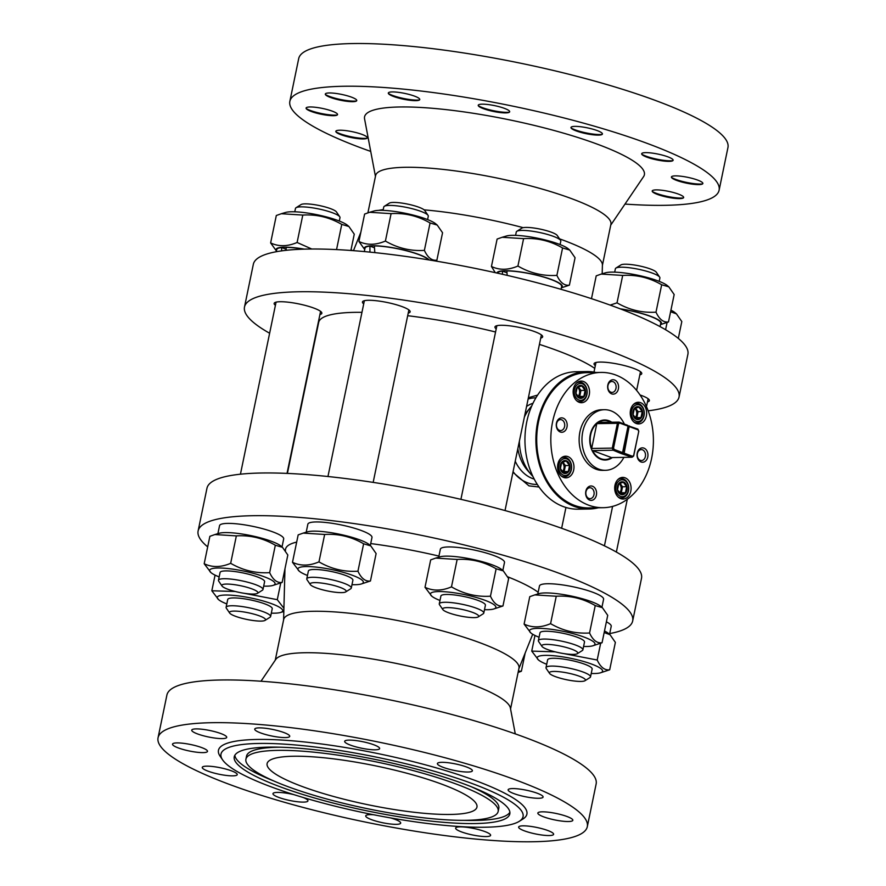 <?xml version="1.0" encoding="UTF-8"?>
<svg xmlns="http://www.w3.org/2000/svg" width="886" height="886" viewBox="0 0 886 886"><rect width="100%" height="100%" fill="white"/><g stroke="black" fill="none" stroke-linecap="round" stroke-linejoin="round"><path stroke-width="1.33" d="M370.725 151.417A219.185 40.512 11.7 0 1 289.855 101.336L298.693 58.631A219.185 40.512 11.7 0 1 429.212 48.243A219.185 40.512 11.7 0 1 656.205 100.749A219.185 40.512 11.7 0 1 727.949 147.53L719.1 190.235A219.185 40.512 11.7 0 1 624.995 204.079M289.855 101.336A219.185 40.512 11.7 0 1 420.374 90.948A219.185 40.512 11.7 0 1 647.367 143.454A219.185 40.512 11.7 0 1 719.1 190.235M367.003 138.238A17.864 3.3 11.7 0 1 364.833 138.393A17.864 3.3 11.7 0 1 335.916 131.804M337.267 114.992A17.864 3.3 11.7 0 1 327.532 114.582A17.864 3.3 11.7 0 1 306.179 108.557M356.471 100.982A17.864 3.3 11.7 0 1 337.688 98.867A17.864 3.3 11.7 0 1 325.395 94.536M419.477 99.952A17.864 3.3 11.7 0 1 392.598 95.433A17.864 3.3 11.7 0 1 388.4 93.506M509.406 112.19A17.864 3.3 11.7 0 1 493.491 110.717A17.864 3.3 11.7 0 1 478.318 105.744M602.148 134.406A17.864 3.3 11.7 0 1 586.233 132.933A17.864 3.3 11.7 0 1 571.06 127.972M672.851 160.654A17.864 3.3 11.7 0 1 656.947 159.192A17.864 3.3 11.7 0 1 641.774 154.219M702.587 183.9A17.864 3.3 11.7 0 1 686.683 182.438A17.864 3.3 11.7 0 1 671.499 177.466M683.383 197.921A17.864 3.3 11.7 0 1 667.479 196.448A17.864 3.3 11.7 0 1 652.295 191.476M363.304 138.936A16.059 2.968 11.7 0 1 348.054 136.832A16.059 2.968 11.7 0 1 336.425 132.391A16.059 2.968 11.7 0 1 352.152 131.671A16.059 2.968 11.7 0 1 366.295 138.581A16.059 2.968 11.7 0 1 363.304 138.936M326.757 115.191A16.059 2.968 11.7 0 1 306.689 109.144A16.059 2.968 11.7 0 1 322.415 108.424A16.059 2.968 11.7 0 1 336.558 115.335A16.059 2.968 11.7 0 1 326.757 115.191M337.832 99.642A16.059 2.968 11.7 0 1 325.904 95.134A16.059 2.968 11.7 0 1 341.631 94.414A16.059 2.968 11.7 0 1 355.773 101.325A16.059 2.968 11.7 0 1 337.832 99.642M393.561 96.463A16.059 2.968 11.7 0 1 388.91 94.104A16.059 2.968 11.7 0 1 404.636 93.384A16.059 2.968 11.7 0 1 418.779 100.295A16.059 2.968 11.7 0 1 393.561 96.463M479.005 106.497A16.059 2.968 11.7 0 1 478.828 106.342A16.059 2.968 11.7 0 1 494.554 105.622A16.059 2.968 11.7 0 1 508.697 112.533A16.059 2.968 11.7 0 1 493.657 111.492A16.059 2.968 11.7 0 1 479.005 106.497M571.282 127.052A16.059 2.968 11.7 0 1 591.051 128.703A16.059 2.968 11.7 0 1 601.439 134.75A16.059 2.968 11.7 0 1 586.089 133.653A16.059 2.968 11.7 0 1 571.57 128.559A16.059 2.968 11.7 0 1 571.282 127.052M645.65 152.636A16.059 2.968 11.7 0 1 665.519 156.025A16.059 2.968 11.7 0 1 672.153 160.997A16.059 2.968 11.7 0 1 656.803 159.901A16.059 2.968 11.7 0 1 642.284 154.817A16.059 2.968 11.7 0 1 645.65 152.636M682.198 176.38A16.059 2.968 11.7 0 1 698.467 180.401A16.059 2.968 11.7 0 1 701.889 184.244A16.059 2.968 11.7 0 1 686.539 183.147A16.059 2.968 11.7 0 1 672.02 178.064A16.059 2.968 11.7 0 1 682.198 176.38M671.123 191.93A16.059 2.968 11.7 0 1 682.674 198.265A16.059 2.968 11.7 0 1 667.324 197.168A16.059 2.968 11.7 0 1 652.805 192.074A16.059 2.968 11.7 0 1 671.123 191.93M610.742 225.122L643.568 176.646A142.879 26.403 -168.3 0 0 597.618 144.274A142.879 26.403 -168.3 0 0 444.794 109.487A142.879 26.403 -168.3 0 0 364.567 118.868L375.442 176.392M602.402 265.39L610.908 224.291A120.142 22.205 -168.3 0 0 571.592 198.652A120.142 22.205 -168.3 0 0 447.164 169.868A120.142 22.205 -168.3 0 0 375.62 175.561L367.9 212.839M559.542 238.855A120.142 22.205 11.7 0 1 562.998 240.106A120.142 22.205 11.7 0 1 602.414 265.014L602.181 273.796M378.599 210.37A120.142 22.205 11.7 0 1 383.228 209.628M424.139 209.86A120.142 22.205 11.7 0 1 523.194 227.669M441.881 784.21A107.151 19.802 11.7 0 1 476.956 807.08A107.151 19.802 11.7 0 1 368.011 804.743A107.151 19.802 11.7 0 1 267.107 763.61A107.151 19.802 11.7 0 1 330.91 758.538A107.151 19.802 11.7 0 1 441.881 784.21M456.002 783.977A128.802 23.811 11.7 0 1 498.154 811.465A128.802 23.811 11.7 0 1 367.203 808.652A128.802 23.811 11.7 0 1 245.909 759.224A128.802 23.811 11.7 0 1 322.604 753.122A128.802 23.811 11.7 0 1 456.002 783.977M269.632 333.247A221.888 41.011 11.7 0 1 244.492 307.032L253.33 264.327A221.888 41.011 11.7 0 1 385.465 253.806A221.888 41.011 11.7 0 1 615.261 306.966A221.888 41.011 11.7 0 1 687.89 354.322L679.041 397.028A221.888 41.011 11.7 0 1 648.164 410.805M471.197 786.713A128.802 23.811 11.7 0 1 498.807 808.342L498.154 811.465M245.909 759.224L246.552 756.101A128.802 23.811 11.7 0 1 280.474 747.208M244.492 307.032A221.888 41.011 11.7 0 1 376.616 296.511A221.888 41.011 11.7 0 1 606.412 349.671A221.888 41.011 11.7 0 1 679.041 397.028M364.312 251.58L365.021 248.18A32.738 6.047 11.7 0 1 369.927 246.109L369.949 252.122M374.811 252.621L374.368 245.92A32.738 6.047 11.7 0 1 406.275 250.738A32.738 6.047 11.7 0 1 428.503 259.853M408.224 313.09A24.354 4.496 -168.3 0 0 410.14 311.839A24.354 4.496 -168.3 0 0 410.118 311.396A24.354 4.496 -168.3 0 0 386.063 302.259A24.354 4.496 -168.3 0 0 362.452 301.96A24.354 4.496 -168.3 0 0 363.703 303.876M374.479 247.792L369.927 246.109M276.277 251.735L276.72 249.619A32.738 6.047 11.7 0 1 281.637 247.548L281.626 250.882M286.256 250.317L286.078 247.36A32.738 6.047 11.7 0 1 303.776 249.165M319.924 314.53A24.354 4.496 -168.3 0 0 321.839 313.279A24.354 4.496 -168.3 0 0 313.877 308.084A24.354 4.496 -168.3 0 0 288.648 302.248A24.354 4.496 -168.3 0 0 274.151 303.4A24.354 4.496 -168.3 0 0 275.413 305.316M286.178 249.232L281.637 247.548M620.754 309.037A32.738 6.047 11.7 0 1 660.746 323.246L660.048 326.613M639.825 374.878A24.354 4.496 -168.3 0 0 641.752 373.626A24.354 4.496 -168.3 0 0 618.816 364.279A24.354 4.496 -168.3 0 0 594.052 363.747A24.354 4.496 -168.3 0 0 595.314 365.663M497.533 273.165A32.738 6.047 11.7 0 1 502.44 271.105L502.44 274.272M507.157 275.369L506.881 270.917A32.738 6.047 11.7 0 1 542.42 276.72A32.738 6.047 11.7 0 1 561.646 286.455L561.059 289.323M540.737 338.087A24.354 4.496 -168.3 0 0 542.653 336.835A24.354 4.496 -168.3 0 0 519.717 327.488A24.354 4.496 -168.3 0 0 494.953 326.956A24.354 4.496 -168.3 0 0 496.215 328.872M506.991 272.788L502.44 271.105M647.467 401.912A24.354 4.496 -168.3 0 0 649.383 400.649A24.354 4.496 -168.3 0 0 640.035 394.968M509.882 812.263A140.708 26.004 11.7 0 1 464.231 820.347M273.508 780.854A140.708 26.004 11.7 0 1 234.834 755.304M539.43 344.388A146.124 27.012 11.7 0 1 557.028 350.479A146.124 27.012 11.7 0 1 594.75 368.377M287.407 473.412L318.683 322.393A146.124 27.012 11.7 0 1 361.953 312.337M407.682 315.704A146.124 27.012 11.7 0 1 495.573 331.995M429.156 259.963A33.413 6.18 -168.3 0 0 418.868 254.47A33.413 6.18 -168.3 0 0 381.29 246.142A33.413 6.18 -168.3 0 0 364.766 249.398M304.419 249.143A33.413 6.18 -168.3 0 0 276.465 250.827M660.502 324.453A33.413 6.18 -168.3 0 0 650.468 316.247A33.413 6.18 -168.3 0 0 620.189 308.815M561.403 287.662A33.413 6.18 -168.3 0 0 551.369 279.467A33.413 6.18 -168.3 0 0 516.815 271.459A33.413 6.18 -168.3 0 0 496.869 273.021M463.766 783.844A140.708 26.004 11.7 0 1 509.815 813.88A140.708 26.004 11.7 0 1 366.76 810.812A140.708 26.004 11.7 0 1 234.247 756.81A140.708 26.004 11.7 0 1 318.041 750.143A140.708 26.004 11.7 0 1 463.766 783.844M512.939 472.293L528.986 485.882L539.031 487.001M537.603 395.101L528.388 397.725M364.733 249.553L358.93 241.479C366.937 245.311 375.764 245.167 385.41 241.047C397.581 248.135 410.572 251.247 424.383 250.384C427.728 257.616 431.892 260.872 436.887 260.163L434.937 260.916M276.432 250.993L270.629 242.919C278.636 246.751 287.463 246.607 297.109 242.487L311.783 249.021M610.188 305.105L617.021 302.835C629.182 309.923 642.184 313.035 655.994 312.171C659.339 319.403 663.503 322.659 668.487 321.939L660.469 324.608M495.285 272.666L491.442 266.476C499.438 270.308 508.265 270.164 517.922 266.044C530.094 273.132 543.085 276.244 556.895 275.38C560.24 282.612 564.404 285.868 569.399 285.159L561.37 287.828M472.581 783.7A154.242 28.507 11.7 0 1 519.285 821.311A154.242 28.507 11.7 0 1 366.25 813.259A154.242 28.507 11.7 0 1 222.607 759.878A154.242 28.507 11.7 0 1 299.977 745.381A154.242 28.507 11.7 0 1 472.581 783.7M528.111 399.065A43.292 32.826 -90.9 0 1 535.886 397.836M537.304 484.409A43.292 32.826 -90.9 0 1 513.072 471.662M207.689 546.872A221.888 41.011 11.7 0 1 198.11 530.98L206.959 488.275A221.888 41.011 11.7 0 1 339.083 477.753A221.888 41.011 11.7 0 1 568.878 530.913A221.888 41.011 11.7 0 1 641.508 578.27L632.67 620.975A221.888 41.011 11.7 0 1 609.723 633.568M436.887 260.163L442.557 232.741L437.219 225.066L430.064 222.973C417.893 215.885 404.902 212.773 391.091 213.637L369.628 212.286L364.611 214.069L358.93 241.479M424.383 250.384L430.064 222.973M385.41 241.047L391.091 213.637M303.189 533.106L307.442 531.844A33.413 6.18 11.7 0 1 359.76 539.873A33.413 6.18 11.7 0 1 369.318 544.668L370.78 545.887L363.625 543.794C351.454 536.706 338.463 533.593 324.653 534.457L303.189 533.106L298.172 534.889L292.491 562.3C300.498 566.132 309.325 565.988 318.971 561.868C331.142 568.956 344.133 572.068 357.944 571.204C361.289 578.436 365.453 581.692 370.448 580.983L361.167 584.018A33.413 6.18 11.7 0 1 351.975 584.682M350.889 250.472L354.267 234.181L348.918 226.506L341.763 224.413C329.592 217.325 316.601 214.213 302.79 215.076L281.327 213.725L276.31 215.508L270.629 242.919M336.547 249.597L341.763 224.413M297.109 242.487L302.79 215.076M214.888 534.546L219.141 533.283A33.413 6.18 11.7 0 1 271.459 541.313A33.413 6.18 11.7 0 1 281.028 546.097L282.479 547.326L275.325 545.233C263.153 538.145 250.162 535.033 236.352 535.897L214.888 534.546L209.871 536.329L204.19 563.74C212.197 567.572 221.024 567.428 230.67 563.308C242.842 570.396 255.832 573.508 269.654 572.644C272.999 579.876 277.163 583.132 282.147 582.423L272.877 585.458A33.413 6.18 11.7 0 1 263.685 586.122M668.487 321.939L674.168 294.529L668.819 286.842L661.676 284.76C649.504 277.672 636.513 274.56 622.692 275.424L601.229 274.073L596.212 275.856L591.483 298.671M655.994 312.171L661.676 284.76M617.021 302.835L622.692 275.424M534.801 594.894L539.053 593.631A33.413 6.18 11.7 0 1 591.372 601.649A33.413 6.18 11.7 0 1 600.929 606.445L602.38 607.663L595.237 605.581C583.066 598.493 570.075 595.381 556.253 596.245L534.801 594.894L529.773 596.677L524.102 624.087C532.098 627.908 540.925 627.764 550.583 623.655C562.743 630.743 575.745 633.855 589.555 632.992C592.9 640.224 597.064 643.48 602.048 642.76L592.778 645.805A33.413 6.18 11.7 0 1 583.586 646.47M569.399 285.159L575.069 257.737L569.731 250.051L562.577 247.969C550.405 240.881 537.414 237.769 523.593 238.633L502.14 237.282L497.112 239.065L491.442 266.476M556.895 275.38L562.577 247.969M517.922 266.044L523.593 238.633M435.702 558.102L439.954 556.84A33.413 6.18 11.7 0 1 492.273 564.869A33.413 6.18 11.7 0 1 501.83 569.654L503.292 570.872L496.138 568.79C483.966 561.702 470.975 558.59 457.154 559.454L435.702 558.102L430.674 559.886L425.003 587.296C433.01 591.128 441.826 590.984 451.483 586.864C463.655 593.952 476.646 597.064 490.456 596.2C493.801 603.432 497.965 606.688 502.96 605.98L493.679 609.014A33.413 6.18 11.7 0 1 484.487 609.679M678.311 338.419L681.81 321.563L676.461 313.877L670.602 311.728M665.585 329.736L667.092 322.493M604.485 630.998A33.413 6.18 11.7 0 1 608.56 633.479L610.022 634.697L604.174 632.549M222.607 759.878L220.105 756.212A157.486 29.105 11.7 0 1 299.103 741.416A157.486 29.105 11.7 0 1 475.339 780.544A157.486 29.105 11.7 0 1 523.028 818.952L519.285 821.311M515.231 461.229A38.962 29.548 89.1 0 0 532.608 478.562A38.962 29.548 89.1 0 0 534.236 479.104M532.995 403.252A38.962 29.548 89.1 0 0 526.572 406.441M198.11 530.98A221.888 41.011 11.7 0 1 330.245 520.459A221.888 41.011 11.7 0 1 560.041 573.619A221.888 41.011 11.7 0 1 632.67 620.975M533.505 634.708A221.888 41.011 11.7 0 1 532.541 634.631M437.219 225.066L435.757 223.848A33.413 6.18 -168.3 0 0 426.199 219.052A33.413 6.18 -168.3 0 0 373.881 211.034L369.628 212.286M370.448 580.983L376.118 553.562L370.78 545.887M370.315 545.499L371.976 537.492A32.738 6.047 -168.3 0 0 341.143 524.922A32.738 6.047 -168.3 0 0 307.852 524.213L306.202 532.22M348.918 226.506L347.467 225.288A33.413 6.18 -168.3 0 0 337.898 220.492A33.413 6.18 -168.3 0 0 285.58 212.463L281.327 213.725M282.147 582.423L287.828 555.001L282.479 547.326M282.025 546.939L283.675 538.932A32.738 6.047 -168.3 0 0 252.842 526.362A32.738 6.047 -168.3 0 0 219.562 525.653L217.901 533.66M668.819 286.842L667.368 285.624A33.413 6.18 -168.3 0 0 657.811 280.829A33.413 6.18 -168.3 0 0 605.492 272.81L601.229 274.073M602.048 642.76L607.73 615.349L602.38 607.663M601.926 607.275L603.587 599.279A32.738 6.047 -168.3 0 0 572.755 586.709A32.738 6.047 -168.3 0 0 539.463 585.989L537.802 593.997M569.731 250.051L568.269 248.833A33.413 6.18 -168.3 0 0 558.712 244.049A33.413 6.18 -168.3 0 0 506.393 236.019L502.14 237.282M502.96 605.98L508.63 578.558L503.292 570.872M502.827 570.495L504.488 562.488A32.738 6.047 -168.3 0 0 473.656 549.918A32.738 6.047 -168.3 0 0 440.364 549.209L438.703 557.216M676.461 313.877L674.999 312.658A33.413 6.18 -168.3 0 0 670.923 310.178M563.795 653.591L597.197 660.026C600.531 667.247 604.706 670.503 609.69 669.794L615.371 642.383L610.022 634.697M609.568 634.31L611.218 626.302A32.738 6.047 -168.3 0 0 606.389 621.839M352.495 250.594A33.413 6.18 -168.3 0 0 351.022 249.83M284.871 572.223L284.262 572.201M515.563 779.89A219.185 40.512 11.7 0 1 587.307 826.671A219.185 40.512 11.7 0 1 364.467 821.887A219.185 40.512 11.7 0 1 158.051 737.772A219.185 40.512 11.7 0 1 288.57 727.384A219.185 40.512 11.7 0 1 515.563 779.89M390.781 817.955A17.864 3.3 11.7 0 1 399.819 821.743A17.864 3.3 11.7 0 1 400.693 823.105A17.864 3.3 11.7 0 1 382.542 822.717A17.864 3.3 11.7 0 1 365.719 815.862A17.864 3.3 11.7 0 1 373.582 814.743M303.233 797.511A17.864 3.3 11.7 0 1 307.951 800.878A17.864 3.3 11.7 0 1 307.597 801.365A17.864 3.3 11.7 0 1 288.349 800.18A17.864 3.3 11.7 0 1 272.977 793.635A17.864 3.3 11.7 0 1 293.908 794.642M232.819 775.859A17.864 3.3 11.7 0 1 213.216 772.825A17.864 3.3 11.7 0 1 202.263 767.387A17.864 3.3 11.7 0 1 220.426 767.774A17.864 3.3 11.7 0 1 237.238 774.63A17.864 3.3 11.7 0 1 232.819 775.859M195.507 752.059A17.864 3.3 11.7 0 1 172.526 744.14A17.864 3.3 11.7 0 1 190.689 744.528A17.864 3.3 11.7 0 1 207.501 751.383A17.864 3.3 11.7 0 1 195.507 752.059M205.674 736.344A17.864 3.3 11.7 0 1 191.741 730.13A17.864 3.3 11.7 0 1 209.893 730.518A17.864 3.3 11.7 0 1 226.716 737.373A17.864 3.3 11.7 0 1 205.674 736.344M260.584 732.91A17.864 3.3 11.7 0 1 254.747 729.1A17.864 3.3 11.7 0 1 272.899 729.488A17.864 3.3 11.7 0 1 289.722 736.344A17.864 3.3 11.7 0 1 279.079 737.196A17.864 3.3 11.7 0 1 260.584 732.91M345.54 742.701A17.864 3.3 11.7 0 1 344.665 741.338A17.864 3.3 11.7 0 1 362.817 741.726A17.864 3.3 11.7 0 1 379.64 748.581A17.864 3.3 11.7 0 1 364.6 748.781A17.864 3.3 11.7 0 1 345.54 742.701M437.75 763.067A17.864 3.3 11.7 0 1 457.01 764.253A17.864 3.3 11.7 0 1 472.382 770.798A17.864 3.3 11.7 0 1 454.219 770.41A17.864 3.3 11.7 0 1 437.407 763.555A17.864 3.3 11.7 0 1 437.75 763.067M512.54 788.573A17.864 3.3 11.7 0 1 532.143 791.608A17.864 3.3 11.7 0 1 543.096 797.046A17.864 3.3 11.7 0 1 524.933 796.658A17.864 3.3 11.7 0 1 508.121 789.803A17.864 3.3 11.7 0 1 512.54 788.573M549.841 812.384A17.864 3.3 11.7 0 1 572.832 820.292A17.864 3.3 11.7 0 1 554.669 819.904A17.864 3.3 11.7 0 1 537.846 813.049A17.864 3.3 11.7 0 1 549.841 812.384M539.685 828.1A17.864 3.3 11.7 0 1 553.617 834.313A17.864 3.3 11.7 0 1 535.465 833.925A17.864 3.3 11.7 0 1 518.642 827.07A17.864 3.3 11.7 0 1 539.685 828.1M484.764 831.522A17.864 3.3 11.7 0 1 490.611 835.343A17.864 3.3 11.7 0 1 472.459 834.944A17.864 3.3 11.7 0 1 455.637 828.1A17.864 3.3 11.7 0 1 466.269 827.247A17.864 3.3 11.7 0 1 484.764 831.522M531.755 405.965A44.92 34.056 89.1 0 0 530.038 407.937L526.417 412.411A38.962 29.548 89.1 0 0 524.933 414.382M517.823 448.715A38.962 29.548 89.1 0 0 527.358 470.156L531.124 474.508A44.92 34.056 89.1 0 0 532.907 476.424M507.756 576.841A132.59 24.509 11.7 0 1 538.156 592.302M285.436 550.738L285.458 549.896A132.59 24.509 11.7 0 1 296.677 542.099M370.713 543.572A132.59 24.509 11.7 0 1 438.935 556.087M307.464 575.468A33.413 6.18 11.7 0 1 299.291 571.204L292.491 562.3M324.653 534.457L318.971 561.868M363.625 543.794L357.944 571.204M219.163 576.908A33.413 6.18 11.7 0 1 211.001 572.644L204.19 563.74M236.352 535.897L230.67 563.308M275.325 545.233L269.654 572.644M539.076 637.244A33.413 6.18 11.7 0 1 530.902 632.992L524.102 624.087M556.253 596.245L550.583 623.655M595.237 605.581L589.555 632.992M439.977 600.464A33.413 6.18 11.7 0 1 431.803 596.2L425.003 587.296M457.154 559.454L451.483 586.864M496.138 568.79L490.456 596.2M518.376 671.134L521.389 671.234L518.1 672.463M525.165 653.026L521.389 671.234M546.706 664.278A33.413 6.18 11.7 0 1 538.533 660.015L531.733 651.11L555.157 651.841M534.978 635.472L531.733 651.11M600.653 643.314L597.197 660.026M609.69 669.794L600.42 672.828A33.413 6.18 11.7 0 1 591.228 673.493M226.805 603.931A33.413 6.18 11.7 0 1 218.632 599.678L211.832 590.774L235.244 591.494M215.076 575.125L211.832 590.774M243.883 593.243L277.285 599.678L283.908 608.272M280.751 582.966L277.285 599.678M158.051 737.772L166.9 695.067A219.185 40.512 11.7 0 1 297.419 684.679A219.185 40.512 11.7 0 1 524.412 737.185A219.185 40.512 11.7 0 1 596.145 783.955L587.307 826.671M530.038 407.937A44.92 34.056 89.1 0 0 524.368 417.107M519.384 441.15A44.92 34.056 89.1 0 0 531.124 474.508M275.258 660.181L283.675 619.547A120.142 22.205 11.7 0 1 355.22 613.854A120.142 22.205 11.7 0 1 479.647 642.638A120.142 22.205 11.7 0 1 518.963 668.277L510.557 708.911M427.595 219.584L428.292 216.206A22.726 4.197 -168.3 0 0 428.049 215.342A22.726 4.197 -168.3 0 0 393.672 205.563A22.726 4.197 -168.3 0 0 384.336 206.294A22.726 4.197 -168.3 0 0 383.771 206.981L383.073 210.359M299.291 571.204A33.413 6.18 11.7 0 1 313.013 566.807A33.413 6.18 11.7 0 1 352.429 575.291A33.413 6.18 11.7 0 1 361.167 584.018M339.294 221.024L339.991 217.646A22.726 4.197 -168.3 0 0 339.759 216.782A22.726 4.197 -168.3 0 0 305.371 207.003A22.726 4.197 -168.3 0 0 296.035 207.734A22.726 4.197 -168.3 0 0 295.481 208.42L294.772 211.798M211.001 572.644A33.413 6.18 11.7 0 1 224.723 568.247A33.413 6.18 11.7 0 1 264.128 576.731A33.413 6.18 11.7 0 1 272.877 585.458M659.195 281.36L659.893 277.982A22.726 4.197 -168.3 0 0 659.66 277.13A22.726 4.197 -168.3 0 0 625.272 267.339A22.726 4.197 -168.3 0 0 615.936 268.07A22.726 4.197 -168.3 0 0 615.382 268.768L614.685 272.146M530.902 632.992A33.413 6.18 11.7 0 1 544.624 628.595A33.413 6.18 11.7 0 1 584.029 637.067A33.413 6.18 11.7 0 1 592.778 645.805M560.096 244.58L560.794 241.202A22.726 4.197 -168.3 0 0 560.561 240.339A22.726 4.197 -168.3 0 0 526.184 230.548A22.726 4.197 -168.3 0 0 516.837 231.29A22.726 4.197 -168.3 0 0 516.283 231.977L515.586 235.355M431.803 596.2A33.413 6.18 11.7 0 1 445.525 591.804A33.413 6.18 11.7 0 1 484.93 600.276A33.413 6.18 11.7 0 1 493.679 609.014M538.533 660.015A33.413 6.18 11.7 0 1 552.266 655.618A33.413 6.18 11.7 0 1 591.671 664.101A33.413 6.18 11.7 0 1 600.42 672.828M218.632 599.678A33.413 6.18 11.7 0 1 232.353 595.281A33.413 6.18 11.7 0 1 271.769 603.754A33.413 6.18 11.7 0 1 280.508 612.492A33.413 6.18 11.7 0 1 271.315 613.156M515.275 733.874L510.38 708.014A120.142 22.205 -168.3 0 0 471.053 684.092A120.142 22.205 -168.3 0 0 350.778 655.817A120.142 22.205 -168.3 0 0 275.767 659.428L261.005 681.223M428.049 215.342L424.715 210.469A18.396 3.4 -168.3 0 0 396.884 202.54A18.396 3.4 -168.3 0 0 389.331 203.138L384.336 206.294M345.728 591.914L350.723 588.758A22.726 4.197 -168.3 0 0 351.277 588.06L352.894 580.252A22.726 4.197 -168.3 0 0 341.52 574.073A22.726 4.197 -168.3 0 0 318.284 569.609A22.726 4.197 -168.3 0 0 308.383 571.027L306.766 578.846A22.726 4.197 -168.3 0 0 306.999 579.699L310.333 584.583A18.396 3.4 -168.3 0 0 327.466 590.951A18.396 3.4 -168.3 0 0 345.728 591.914A18.396 3.4 -168.3 0 0 338.419 586.809A18.396 3.4 -168.3 0 0 318.152 582.733A18.396 3.4 -168.3 0 0 310.333 584.583M339.759 216.782L336.425 211.909A18.396 3.4 -168.3 0 0 308.594 203.979A18.396 3.4 -168.3 0 0 301.03 204.577L296.035 207.734M257.427 593.354L262.422 590.198A22.726 4.197 -168.3 0 0 262.987 589.5L264.604 581.692A22.726 4.197 -168.3 0 0 253.219 575.512A22.726 4.197 -168.3 0 0 229.983 571.049A22.726 4.197 -168.3 0 0 220.082 572.467L218.465 580.286A22.726 4.197 -168.3 0 0 218.709 581.138L222.032 586.023A18.396 3.4 -168.3 0 0 239.176 592.391A18.396 3.4 -168.3 0 0 257.427 593.354A18.396 3.4 -168.3 0 0 250.118 588.249A18.396 3.4 -168.3 0 0 229.862 584.173A18.396 3.4 -168.3 0 0 222.032 586.023M659.66 277.13L656.327 272.246A18.396 3.4 -168.3 0 0 628.495 264.327A18.396 3.4 -168.3 0 0 620.931 264.914L615.936 268.07M577.329 653.691L582.335 650.534A22.726 4.197 -168.3 0 0 582.888 649.848L584.505 642.029A22.726 4.197 -168.3 0 0 573.131 635.86A22.726 4.197 -168.3 0 0 549.885 631.386A22.726 4.197 -168.3 0 0 539.995 632.814L538.367 640.622A22.726 4.197 -168.3 0 0 538.61 641.486L541.944 646.359A18.396 3.4 -168.3 0 0 559.077 652.738A18.396 3.4 -168.3 0 0 577.329 653.691A18.396 3.4 -168.3 0 0 570.019 648.596A18.396 3.4 -168.3 0 0 549.763 644.521A18.396 3.4 -168.3 0 0 541.944 646.359M560.561 240.339L557.228 235.466A18.396 3.4 -168.3 0 0 529.396 227.536A18.396 3.4 -168.3 0 0 521.832 228.134L516.837 231.29M478.241 616.911L483.235 613.754A22.726 4.197 -168.3 0 0 483.789 613.057L485.406 605.249A22.726 4.197 -168.3 0 0 474.032 599.069A22.726 4.197 -168.3 0 0 450.786 594.606A22.726 4.197 -168.3 0 0 440.896 596.023L439.279 603.842A22.726 4.197 -168.3 0 0 439.511 604.695L442.845 609.579A18.396 3.4 -168.3 0 0 459.978 615.947A18.396 3.4 -168.3 0 0 478.241 616.911A18.396 3.4 -168.3 0 0 470.92 611.805A18.396 3.4 -168.3 0 0 450.664 607.73A18.396 3.4 -168.3 0 0 442.845 609.579M584.97 680.725L589.965 677.568A22.726 4.197 -168.3 0 0 590.519 676.882L592.147 669.063A22.726 4.197 -168.3 0 0 580.762 662.883A22.726 4.197 -168.3 0 0 557.527 658.42A22.726 4.197 -168.3 0 0 547.626 659.848L546.009 667.656A22.726 4.197 -168.3 0 0 546.241 668.509L549.575 673.393A18.396 3.4 -168.3 0 0 566.719 679.761A18.396 3.4 -168.3 0 0 584.97 680.725A18.396 3.4 -168.3 0 0 577.661 675.63A18.396 3.4 -168.3 0 0 557.394 671.544A18.396 3.4 -168.3 0 0 549.575 673.393M265.069 620.377L270.064 617.221A22.726 4.197 -168.3 0 0 270.618 616.534L272.235 608.726A22.726 4.197 -168.3 0 0 260.861 602.546A22.726 4.197 -168.3 0 0 237.625 598.072A22.726 4.197 -168.3 0 0 227.724 599.501L226.107 607.32A22.726 4.197 -168.3 0 0 226.34 608.173L229.673 613.057A18.396 3.4 -168.3 0 0 246.806 619.425A18.396 3.4 -168.3 0 0 265.069 620.377A18.396 3.4 -168.3 0 0 257.76 615.283A18.396 3.4 -168.3 0 0 237.492 611.207A18.396 3.4 -168.3 0 0 229.673 613.057M596.112 372.497A68.731 52.119 89.1 0 0 586.886 371.566L575.944 371.743A68.731 52.119 89.1 0 0 525.332 431.46A68.731 52.119 89.1 0 0 563.363 506.604A68.731 52.119 89.1 0 0 578.181 509.184L589.124 509.007A68.731 52.119 89.1 0 0 598.316 507.778M351.277 588.06A22.726 4.197 -168.3 0 0 339.903 581.892A22.726 4.197 -168.3 0 0 316.667 577.417A22.726 4.197 -168.3 0 0 306.766 578.846M262.987 589.5A22.726 4.197 -168.3 0 0 251.602 583.32A22.726 4.197 -168.3 0 0 228.366 578.857A22.726 4.197 -168.3 0 0 218.465 580.286M582.888 649.848A22.726 4.197 -168.3 0 0 571.514 643.668A22.726 4.197 -168.3 0 0 548.268 639.205A22.726 4.197 -168.3 0 0 538.367 640.622M483.789 613.057A22.726 4.197 -168.3 0 0 472.415 606.877A22.726 4.197 -168.3 0 0 449.169 602.414A22.726 4.197 -168.3 0 0 439.279 603.842M590.519 676.882A22.726 4.197 -168.3 0 0 579.145 670.702A22.726 4.197 -168.3 0 0 555.91 666.228A22.726 4.197 -168.3 0 0 546.009 667.656M270.618 616.534A22.726 4.197 -168.3 0 0 259.244 610.354A22.726 4.197 -168.3 0 0 235.997 605.891A22.726 4.197 -168.3 0 0 226.107 607.32M586.886 371.566A68.731 52.119 89.1 0 0 536.274 431.283A68.731 52.119 89.1 0 0 574.305 506.427A68.731 52.119 89.1 0 0 589.124 509.007M603.222 507.7L589.101 507.922A67.646 51.288 -90.9 0 1 536.717 441.117A67.646 51.288 -90.9 0 1 586.897 372.652L601.007 372.419A67.646 51.288 -90.9 0 1 646.647 407.017A67.646 51.288 -90.9 0 1 603.222 507.7A67.646 51.288 -90.9 0 1 550.826 440.896A67.646 51.288 -90.9 0 1 601.007 372.419M642.527 422.533A10.82 8.207 89.1 0 0 646.359 410.296A10.82 8.207 89.1 0 0 638.274 402.277A10.82 8.207 89.1 0 0 630.245 413.23A10.82 8.207 89.1 0 0 638.629 423.918A10.82 8.207 89.1 0 0 642.527 422.533M615.77 493.513A10.82 8.207 89.1 0 0 623.068 499.039A10.82 8.207 89.1 0 0 631.098 488.086A10.82 8.207 89.1 0 0 622.714 477.399A10.82 8.207 89.1 0 0 615.77 493.513M561.702 457.575A10.82 8.207 89.1 0 0 557.87 469.813A10.82 8.207 89.1 0 0 565.955 477.842A10.82 8.207 89.1 0 0 573.984 466.889A10.82 8.207 89.1 0 0 565.6 456.201A10.82 8.207 89.1 0 0 561.702 457.575M615.825 393.218A7.199 5.46 89.1 0 0 615.87 380.747A7.199 5.46 89.1 0 0 607.652 386.839A7.199 5.46 89.1 0 0 615.825 393.218M637.765 458.571A7.199 5.46 89.1 0 0 647.223 458.726A7.199 5.46 89.1 0 0 642.527 447.851A7.199 5.46 89.1 0 0 637.765 458.571M588.404 486.901A7.199 5.46 89.1 0 0 588.359 499.372A7.199 5.46 89.1 0 0 596.577 493.269A7.199 5.46 89.1 0 0 588.404 486.901M623.888 457.364A30.301 22.981 -90.9 0 1 605.426 470.311L602.613 470.355A30.301 22.981 -90.9 0 1 579.134 440.431A30.301 22.981 -90.9 0 1 601.616 409.753L604.44 409.709A30.301 22.981 -90.9 0 1 624.386 424.106M566.464 421.548A7.199 5.46 89.1 0 0 557.006 421.382A7.199 5.46 89.1 0 0 561.702 432.268A7.199 5.46 89.1 0 0 566.464 421.548M588.459 386.606A10.82 8.207 89.1 0 0 581.161 381.069A10.82 8.207 89.1 0 0 573.131 392.022A10.82 8.207 89.1 0 0 581.515 402.709A10.82 8.207 89.1 0 0 588.459 386.606M637.776 457.741A5.471 4.142 89.1 0 0 641.464 460.532A5.471 4.142 89.1 0 0 645.517 455.005A5.471 4.142 89.1 0 0 641.287 449.601A5.471 4.142 89.1 0 0 637.776 457.741M587.927 488.43A5.471 4.142 89.1 0 0 585.989 494.609A5.471 4.142 89.1 0 0 590.076 498.663A5.471 4.142 89.1 0 0 594.129 493.125A5.471 4.142 89.1 0 0 589.899 487.732A5.471 4.142 89.1 0 0 587.927 488.43M564.194 422.412A5.471 4.142 89.1 0 0 560.506 419.61A5.471 4.142 89.1 0 0 556.452 425.147A5.471 4.142 89.1 0 0 560.683 430.552A5.471 4.142 89.1 0 0 564.194 422.412M614.042 391.723A5.471 4.142 89.1 0 0 615.98 385.543A5.471 4.142 89.1 0 0 611.894 381.478A5.471 4.142 89.1 0 0 607.84 387.016A5.471 4.142 89.1 0 0 612.071 392.42A5.471 4.142 89.1 0 0 614.042 391.723M605.426 470.311A30.301 22.981 -90.9 0 1 581.958 440.386A30.301 22.981 -90.9 0 1 604.44 409.709M612.37 457.553A20.024 15.184 -90.9 0 1 605.26 460.033A20.024 15.184 -90.9 0 1 589.755 440.253A20.024 15.184 -90.9 0 1 604.606 419.986A20.024 15.184 -90.9 0 1 611.794 422.234M633.412 404.492A9.746 7.387 -90.9 0 1 636.735 403.385A9.746 7.387 -90.9 0 1 638.839 403.75A9.746 7.387 -90.9 0 1 644.233 414.393A9.746 7.387 -90.9 0 1 637.056 422.855A9.746 7.387 -90.9 0 1 633.7 421.858M617.852 479.614A9.746 7.387 -90.9 0 1 621.186 478.506A9.746 7.387 -90.9 0 1 623.279 478.872A9.746 7.387 -90.9 0 1 628.672 489.526A9.746 7.387 -90.9 0 1 621.496 497.987A9.746 7.387 -90.9 0 1 618.14 496.991M560.738 458.416A9.746 7.387 -90.9 0 1 564.061 457.309A9.746 7.387 -90.9 0 1 566.165 457.674A9.746 7.387 -90.9 0 1 571.559 468.317A9.746 7.387 -90.9 0 1 564.382 476.779A9.746 7.387 -90.9 0 1 561.026 475.782M576.299 383.284A9.746 7.387 -90.9 0 1 579.621 382.176A9.746 7.387 -90.9 0 1 581.725 382.542A9.746 7.387 -90.9 0 1 587.119 393.196A9.746 7.387 -90.9 0 1 579.942 401.657A9.746 7.387 -90.9 0 1 576.576 400.66M639.426 404.98A8.439 6.401 -90.9 0 1 642.25 419.156A8.439 6.401 -90.9 0 1 631.552 415.18A8.439 6.401 -90.9 0 1 639.426 404.98M623.866 480.112A8.439 6.401 -90.9 0 1 626.701 494.277A8.439 6.401 -90.9 0 1 616.003 490.312A8.439 6.401 -90.9 0 1 623.866 480.112M566.752 458.904A8.439 6.401 -90.9 0 1 569.576 473.08A8.439 6.401 -90.9 0 1 558.878 469.104A8.439 6.401 -90.9 0 1 566.752 458.904M582.312 383.782A8.439 6.401 -90.9 0 1 585.137 397.947A8.439 6.401 -90.9 0 1 574.438 393.982A8.439 6.401 -90.9 0 1 582.312 383.782M639.039 406.851A6.49 4.928 -90.9 0 1 641.209 417.76A6.49 4.928 -90.9 0 1 632.981 414.703A6.49 4.928 -90.9 0 1 639.039 406.851M623.478 481.984A6.49 4.928 -90.9 0 1 625.66 492.882A6.49 4.928 -90.9 0 1 617.42 489.825A6.49 4.928 -90.9 0 1 623.478 481.984M566.364 460.775A6.49 4.928 -90.9 0 1 568.535 471.684A6.49 4.928 -90.9 0 1 560.306 468.628A6.49 4.928 -90.9 0 1 566.364 460.775M581.925 385.654A6.49 4.928 -90.9 0 1 584.095 396.551A6.49 4.928 -90.9 0 1 575.867 393.495A6.49 4.928 -90.9 0 1 581.925 385.654M638.895 407.095L634.321 408.634L633.069 414.648L636.403 419.122L640.988 417.583L642.239 411.569L638.895 407.095M623.345 482.217L618.76 483.756L617.509 489.77L620.853 494.244L625.427 492.716L626.679 486.702L623.345 482.217M566.22 461.019L561.646 462.558L560.395 468.572L563.729 473.046L568.314 471.507L569.565 465.493L566.22 461.019M581.781 385.886L577.196 387.426L575.955 393.439L579.289 397.914L583.874 396.385L585.114 390.372L581.781 385.886M635.45 418.126L636.846 417.649L638.097 411.636L635.495 408.147M638.097 411.636L642.239 411.569M636.846 417.649L640.988 417.583M619.89 493.247L621.296 492.782L622.537 486.768L619.934 483.28M622.537 486.768L626.679 486.702M621.296 492.782L625.427 492.716M562.776 472.05L564.172 471.573L565.423 465.56L562.82 462.071M565.423 465.56L569.565 465.493M564.172 471.573L568.314 471.507M578.325 396.917L579.732 396.452L580.972 390.438L578.381 386.949M580.972 390.438L585.114 390.372M579.732 396.452L583.874 396.385M635.196 408.258A5.416 4.109 -90.9 0 1 636.425 409.398A5.416 4.109 -90.9 0 1 637.477 414.648A5.416 4.109 -90.9 0 1 635.362 418.026M619.646 483.391A5.416 4.109 -90.9 0 1 620.865 484.531A5.416 4.109 -90.9 0 1 621.917 489.77A5.416 4.109 -90.9 0 1 619.801 493.159M562.521 462.182A5.416 4.109 -90.9 0 1 563.751 463.323A5.416 4.109 -90.9 0 1 564.792 468.572A5.416 4.109 -90.9 0 1 562.688 471.95M578.082 387.06A5.416 4.109 -90.9 0 1 579.311 388.201A5.416 4.109 -90.9 0 1 580.352 393.439A5.416 4.109 -90.9 0 1 578.248 396.828M634.653 408.479A5.416 4.109 -90.9 0 1 635.029 417.638M619.104 483.612A5.416 4.109 -90.9 0 1 619.469 492.771M561.979 462.403A5.416 4.109 -90.9 0 1 562.355 471.562M577.539 387.282A5.416 4.109 -90.9 0 1 577.905 396.441M629.248 425.911L624.154 453.189L632.549 456.301A18.617 14.121 89.1 0 0 633.656 455.482L638.795 431.238A19.481 14.774 89.1 0 0 637.876 429.112L627.853 425.712M610.875 422.245A19.481 14.774 89.1 0 0 604.617 420.529A19.481 14.774 89.1 0 0 598.415 422.445L619.026 422.113A19.481 14.774 89.1 0 0 617.42 423.309L596.81 423.641A19.481 14.774 89.1 0 0 591.682 448.438L612.281 448.106A19.481 14.774 89.1 0 0 613.201 450.232L592.601 450.575A19.481 14.774 89.1 0 0 601.051 458.76A19.481 14.774 89.1 0 0 605.249 459.491A19.481 14.774 89.1 0 0 611.451 457.575L632.061 457.231A19.481 14.774 89.1 0 0 633.667 456.046L638.795 431.238M614.175 449.479L622.57 452.602L628.052 426.144L619.657 423.032A18.617 14.121 89.1 0 0 618.55 423.851L617.42 423.309L612.281 448.106L613.544 448.017A18.617 14.121 89.1 0 0 614.175 449.479L613.201 450.232L620.986 453.455L632.061 457.231L632.549 456.301M619.657 423.032L619.026 422.113L627.665 425.313L628.052 426.144M638.662 431.316A18.617 14.121 89.1 0 0 638.031 429.843L637.876 429.112M633.656 455.482L633.667 456.046M592.601 450.575L611.451 457.575M596.81 423.641L591.682 448.438M618.55 423.851L613.544 448.017M621.839 453.444L622.57 452.602M622.57 454.042L628.395 425.922M624.154 453.189L623.423 454.031M638.031 429.843L629.636 426.731M360.835 232.276L353.459 250.672M364.367 300.708L327.953 476.513M408.878 309.934L373.161 482.394M276.067 302.148L240.438 474.198M320.577 311.374L287.031 473.401M595.968 362.496L593.985 372.087M565.944 507.468L561.635 528.277M640.489 371.71L636.613 390.416M612.591 506.393L604.429 545.831M496.869 325.705L460.908 499.35M541.39 334.919L505.02 510.546M648.12 398.744L646.481 406.652M627.299 499.283L616.368 552.056M518.897 668.642L532.707 634.243M283.598 619.912L284.96 568.867M280.508 612.492L283.819 611.506M636.735 403.385L634.719 403.418M637.056 422.855L635.029 422.888M621.186 478.506L619.159 478.54M621.496 497.987L619.48 498.021M564.061 457.309L562.045 457.331M564.382 476.779L562.355 476.812M579.621 382.176L577.594 382.209M579.942 401.657L577.916 401.69M601.749 459.546L605.249 459.491M601.118 420.584L604.617 420.529"/></g></svg>
